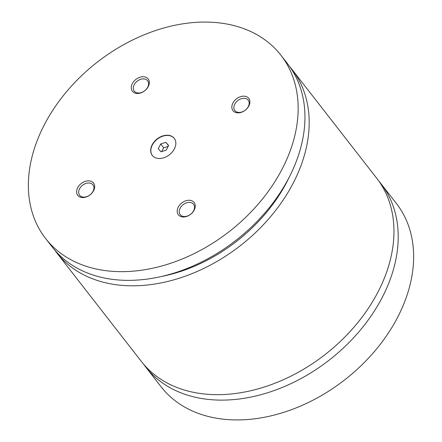<?xml version="1.0" encoding="UTF-8"?>
<svg xmlns="http://www.w3.org/2000/svg" width="442" height="442" viewBox="0 0 442 442"><rect width="100%" height="100%" fill="white"/><g stroke="black" fill="none" stroke-linecap="round" stroke-linejoin="round"><path stroke-width="0.66" d="M378.788 181.016A149.131 107.378 142.1 0 1 380.965 183.69A149.131 107.378 142.1 0 1 359.324 331.312A149.131 107.378 142.1 0 1 198.9 398.01A149.131 107.378 142.1 0 1 145.65 366.959A149.131 107.378 142.1 0 1 143.589 364.191M157.247 158.313A13.917 10.022 -37.9 0 0 172.22 152.087A13.917 10.022 -37.9 0 0 174.242 138.313A13.917 10.022 -37.9 0 0 169.269 135.412A13.917 10.022 -37.9 0 0 154.297 141.639A13.917 10.022 -37.9 0 0 152.28 155.418A13.917 10.022 -37.9 0 0 157.247 158.313M174.325 138.418A13.917 10.022 -37.9 0 0 169.441 135.628A13.917 10.022 -37.9 0 0 154.529 141.783A13.917 10.022 -37.9 0 0 152.363 155.523M236.558 112.732A9.989 7.194 -37.9 0 0 248.813 106.047A9.989 7.194 -37.9 0 0 245.188 96.295A9.989 7.194 -37.9 0 0 232.934 102.98A9.989 7.194 -37.9 0 0 236.558 112.732M237.879 112.307A8.453 6.083 -37.9 0 0 246.973 108.528A8.453 6.083 -37.9 0 0 248.2 100.163A8.453 6.083 -37.9 0 0 245.177 98.406A8.453 6.083 -37.9 0 0 236.089 102.185A8.453 6.083 -37.9 0 0 234.862 110.55A8.453 6.083 -37.9 0 0 237.879 112.307M181.905 216.834A9.989 7.194 -37.9 0 0 194.16 210.149A9.989 7.194 -37.9 0 0 190.535 200.392A9.989 7.194 -37.9 0 0 178.275 207.083A9.989 7.194 -37.9 0 0 181.905 216.834M183.226 216.409A8.453 6.083 -37.9 0 0 192.314 212.63A8.453 6.083 -37.9 0 0 193.541 204.265A8.453 6.083 -37.9 0 0 190.524 202.508A8.453 6.083 -37.9 0 0 181.435 206.287A8.453 6.083 -37.9 0 0 180.209 214.652A8.453 6.083 -37.9 0 0 183.226 216.409M81.334 197.43A9.989 7.194 -37.9 0 0 93.588 190.745A9.989 7.194 -37.9 0 0 89.964 180.993A9.989 7.194 -37.9 0 0 77.704 187.679A9.989 7.194 -37.9 0 0 81.334 197.43M82.654 197.01A8.453 6.083 -37.9 0 0 91.743 193.231A8.453 6.083 -37.9 0 0 92.969 184.867A8.453 6.083 -37.9 0 0 89.953 183.104A8.453 6.083 -37.9 0 0 80.864 186.883A8.453 6.083 -37.9 0 0 79.637 195.248A8.453 6.083 -37.9 0 0 82.654 197.01M135.987 93.334A9.989 7.194 -37.9 0 0 148.241 86.643A9.989 7.194 -37.9 0 0 144.617 76.891A9.989 7.194 -37.9 0 0 132.362 83.582A9.989 7.194 -37.9 0 0 135.987 93.334M137.307 92.908A8.453 6.083 -37.9 0 0 146.401 89.129A8.453 6.083 -37.9 0 0 147.628 80.764A8.453 6.083 -37.9 0 0 144.606 79.002A8.453 6.083 -37.9 0 0 135.517 82.781A8.453 6.083 -37.9 0 0 134.291 91.146A8.453 6.083 -37.9 0 0 137.307 92.908M380.965 183.69L396.397 203.502A149.131 107.378 142.1 0 1 374.755 351.125A149.131 107.378 142.1 0 1 214.331 417.823A149.131 107.378 142.1 0 1 161.081 386.772L145.65 366.959M289.759 66.703A149.131 107.378 142.1 0 1 291.941 69.377L376.728 178.242A149.131 107.378 142.1 0 1 355.086 325.864A149.131 107.378 142.1 0 1 194.657 392.562A149.131 107.378 142.1 0 1 141.412 361.517L56.626 252.653A149.131 107.378 142.1 0 1 54.565 249.885M291.941 69.377A149.131 107.378 142.1 0 1 270.3 217A149.131 107.378 142.1 0 1 109.87 283.698A149.131 107.378 142.1 0 1 56.626 252.653M289.3 177.027A141.18 101.654 142.1 0 1 161.639 276.454M98.848 269.548A149.131 107.378 142.1 0 1 45.603 238.498A149.131 107.378 142.1 0 1 67.245 90.875A149.131 107.378 142.1 0 1 227.669 24.177A149.131 107.378 142.1 0 1 280.919 55.228A149.131 107.378 142.1 0 1 259.277 202.85A149.131 107.378 142.1 0 1 98.848 269.548M280.919 55.228L287.703 63.935A149.131 107.378 142.1 0 1 266.062 211.558A149.131 107.378 142.1 0 1 105.632 278.256A149.131 107.378 142.1 0 1 52.383 247.211L45.603 238.498M165.91 142.357L160.717 143.959L158.242 148.678L160.949 151.805L166.142 150.203L168.617 145.484L165.91 142.357L168.507 145.694M168.142 146.396L163.684 147.766L160.717 143.959M163.684 147.766L161.684 151.578"/></g></svg>
